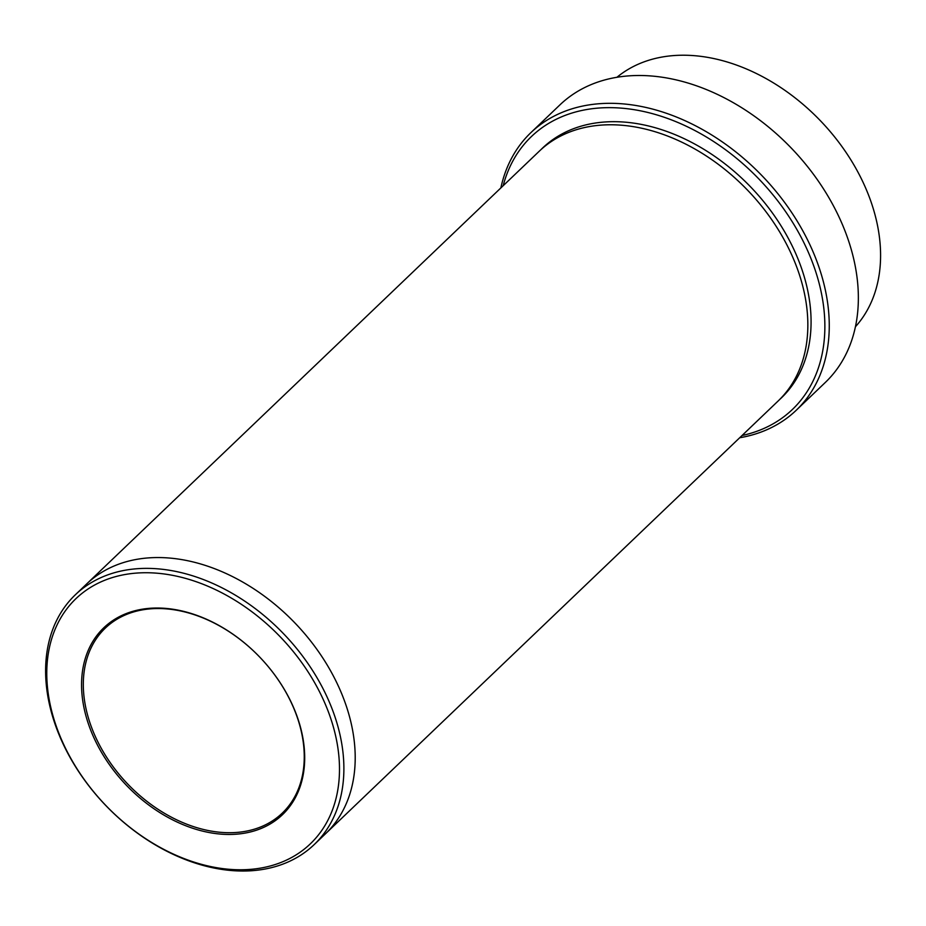 <?xml version="1.0" encoding="UTF-8"?>
<svg xmlns="http://www.w3.org/2000/svg" width="926" height="926" viewBox="0 0 926 926"><rect width="100%" height="100%" fill="white"/><g stroke="black" fill="none" stroke-linecap="round" stroke-linejoin="round"><path stroke-width="1.39" d="M742.039 435.509A188.811 135.046 -133.7 0 0 759.552 179.679A188.811 135.046 -133.7 0 0 503.188 185.698M616.924 77.286A172.815 123.598 46.3 0 1 757.642 74.138A172.815 123.598 46.3 0 1 871.945 204.519A172.815 123.598 46.3 0 1 855.439 326.751M88.028 722.766A129.293 92.473 -133.7 0 0 278.113 818.515A129.293 92.473 -133.7 0 0 213.269 622.446A129.293 92.473 -133.7 0 0 88.028 722.766M55.247 723.241A169.608 121.318 -133.7 0 0 304.619 848.853A169.608 121.318 -133.7 0 0 219.555 591.645A169.608 121.318 -133.7 0 0 55.247 723.241M739.712 437.743A192.018 137.337 -133.7 0 0 796.256 410.241A192.018 137.337 -133.7 0 0 819.66 269.2A192.018 137.337 -133.7 0 0 688.331 122.232A192.018 137.337 -133.7 0 0 530.853 132.673A192.018 137.337 -133.7 0 0 500.862 187.932M530.853 132.673L559.952 104.858A192.018 137.337 46.3 0 1 717.418 94.406A192.018 137.337 46.3 0 1 848.76 241.385A192.018 137.337 46.3 0 1 825.344 382.426L796.256 410.241M335.247 717.673A172.815 123.598 -133.7 0 0 217.054 585.394A172.815 123.598 -133.7 0 0 75.33 594.793A172.815 123.598 -133.7 0 0 54.252 721.736A172.815 123.598 -133.7 0 0 172.456 854.003A172.815 123.598 -133.7 0 0 314.18 844.605A172.815 123.598 -133.7 0 0 335.247 717.673M86.106 584.491A172.815 123.598 46.3 0 1 86.639 583.97A172.815 123.598 46.3 0 1 228.363 574.571A172.815 123.598 46.3 0 1 346.567 706.851A172.815 123.598 46.3 0 1 325.501 833.782A172.815 123.598 46.3 0 1 324.957 834.303M325.501 833.782A172.815 123.598 46.3 0 0 346.567 706.851A172.815 123.598 46.3 0 0 228.363 574.571A172.815 123.598 46.3 0 0 86.639 583.97L539.279 151.193A172.815 123.598 46.3 0 1 681.004 141.794A172.815 123.598 46.3 0 1 799.207 274.073A172.815 123.598 46.3 0 1 778.129 401.004L314.18 844.605M297.859 719.12A128.008 91.558 -133.7 0 0 210.295 621.138A128.008 91.558 -133.7 0 0 105.321 628.106A128.008 91.558 -133.7 0 0 89.706 722.13A128.008 91.558 -133.7 0 0 177.271 820.112A128.008 91.558 -133.7 0 0 282.245 813.144A128.008 91.558 -133.7 0 0 297.859 719.12M540.911 149.665A172.815 123.598 46.3 0 1 682.902 138.078A172.815 123.598 46.3 0 1 802.437 270.971A172.815 123.598 46.3 0 1 779.727 399.442M86.65 583.982L75.33 594.793"/></g></svg>
